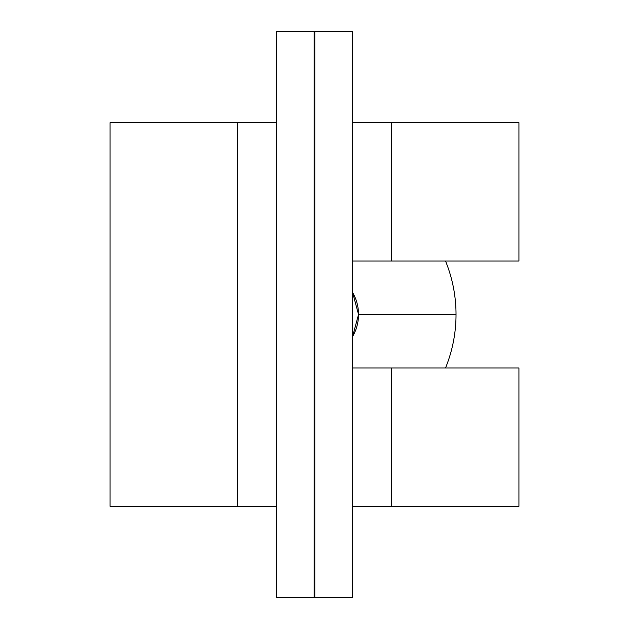 <?xml version="1.0" encoding="UTF-8"?>
<svg xmlns="http://www.w3.org/2000/svg" width="629" height="629" viewBox="0 0 629 629"><rect width="100%" height="100%" fill="white"/><g stroke="black" fill="none" stroke-linecap="round" stroke-linejoin="round"><path stroke-width="0.94" d="M445.536 261.035A141.525 141.525 0 0 1 445.536 367.965A141.525 141.525 0 0 0 445.536 261.035M314.186 270.47L314.5 172.975L314.815 270.47M352.554 292.351A44.03 44.03 0 0 1 358.53 314.5L456.025 314.5L358.53 314.5A44.03 44.03 0 0 1 352.554 336.649L358.53 314.5L352.554 292.351M314.5 456.025L314.5 358.53L314.5 456.025M314.815 358.53L314.186 358.53M314.186 278.332L314.815 278.332M314.815 350.668L314.186 350.668M518.925 506.345L518.925 367.965L391.702 367.965L391.702 506.345L518.925 506.345L352.554 506.345M265.752 506.345L110.075 506.345L110.075 122.655L110.075 506.345L237.298 506.345L237.298 122.655L110.075 122.655L265.752 122.655M518.925 261.035L518.925 122.655L391.702 122.655L391.702 261.035L518.925 261.035L352.554 261.035M352.554 367.965L391.702 367.965L391.702 506.345L363.248 506.345M314.815 31.45L314.815 597.55L352.554 597.55L352.554 31.45L314.815 31.45M314.186 597.55L314.186 31.45L276.446 31.45L276.446 597.55L314.186 597.55M363.248 122.655L517.856 122.655M314.186 597.298L314.186 31.702M276.446 31.702L276.446 597.298M352.554 597.298L352.554 31.702M314.815 31.702L314.815 597.298M276.446 506.345L237.298 506.345L237.298 122.655L276.446 122.655M352.554 122.655L391.702 122.655L391.702 261.035L363.248 261.035M363.248 367.965L512.847 367.965"/></g></svg>
